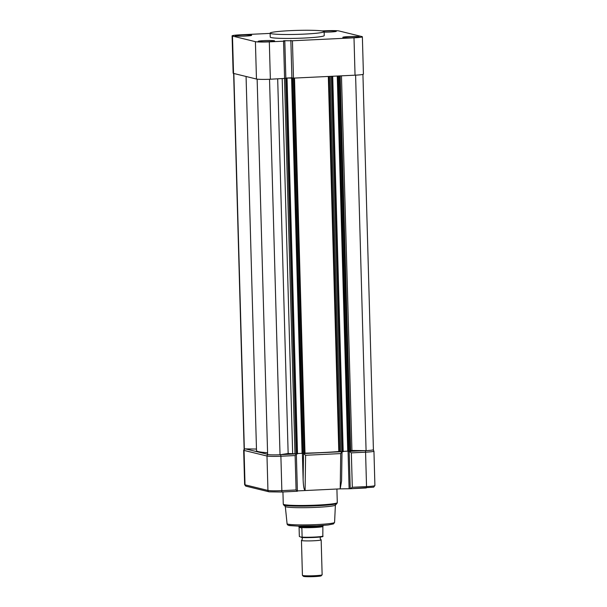 <?xml version="1.0" encoding="UTF-8"?>
<svg xmlns="http://www.w3.org/2000/svg" width="607" height="607" viewBox="0 0 607 607"><rect width="100%" height="100%" fill="white"/><g stroke="black" fill="none" stroke-linecap="round" stroke-linejoin="round"><path stroke-width="0.91" d="M241.275 35.009A8.232 0.607 178.4 0 1 251.662 35.312A8.232 0.607 178.4 0 1 245.577 36.063A8.232 0.607 178.4 0 1 235.197 35.767A8.232 0.607 178.4 0 1 241.275 35.009M264.204 40.616A8.232 0.607 178.4 0 1 274.584 40.919A8.232 0.607 178.4 0 1 268.506 41.671A8.232 0.607 178.4 0 1 258.127 41.375A8.232 0.607 178.4 0 1 264.204 40.616M323.197 31.147A8.232 0.607 178.4 0 1 325.959 30.972A8.232 0.607 178.4 0 1 336.339 31.268A8.232 0.607 178.4 0 1 330.261 32.019A8.232 0.607 178.4 0 1 324.146 32.141M348.888 36.579A8.232 0.607 178.4 0 1 359.268 36.875A8.232 0.607 178.4 0 1 353.191 37.626A8.232 0.607 178.4 0 1 342.803 37.331A8.232 0.607 178.4 0 1 348.888 36.579M270.115 33.142L270.221 37.073A27.019 1.988 -1.6 0 0 304.289 38.044A27.019 1.988 -1.6 0 0 324.244 35.563L324.13 31.632A27.019 1.988 -1.6 0 0 290.063 30.661A27.019 1.988 -1.6 0 0 270.115 33.142A27.019 1.988 -1.6 0 0 304.183 34.113A27.019 1.988 -1.6 0 0 324.13 31.632M285.798 78.356L270.358 79.229A11.343 0.835 178.4 0 1 256.458 79.024L233.528 73.417A11.343 0.835 178.4 0 1 233.134 73.212L232.094 35.859A11.343 0.835 -1.6 0 0 232.489 36.063L233.528 73.417M284.584 78.546L283.545 41.193L269.318 41.868L270.358 79.229M321.998 30.919L325.147 30.767A11.343 0.835 -1.6 0 1 339.055 30.972L361.977 36.579A11.343 0.835 -1.6 0 1 362.371 36.784L363.418 74.145A11.343 0.835 178.4 0 1 355.042 75.185L293.485 78.121L292.437 40.768L354.002 37.824A11.343 0.835 -1.6 0 0 362.371 36.784M232.094 35.859A11.343 0.835 -1.6 0 1 240.463 34.811L270.123 33.4M256.458 79.024L255.41 41.671L232.489 36.063M255.41 41.671A11.343 0.835 -1.6 0 0 269.318 41.868M283.545 41.193L284.812 41.033L283.621 40.722L292.437 40.768M285.851 78.022L293.485 78.121M290.852 40.381L291.899 77.734M341.953 451.707L340.724 453.588L305.609 455.265L303.515 453.543M286.178 506.883A25.046 1.844 -1.6 0 0 316.884 507.331A25.046 1.844 -1.6 0 0 335.314 505.168L336.946 503.453A26.731 1.973 -1.6 0 1 317.279 505.76A26.731 1.973 -1.6 0 1 283.651 504.941L285.381 506.564A25.046 1.844 -1.6 0 0 286.178 506.883M296.337 453.899L295.116 455.553L296.079 489.955L281.853 490.638A11.343 0.835 178.4 0 1 267.945 490.433L245.023 484.826A11.343 0.835 178.4 0 1 244.629 484.621L243.665 450.212A11.343 0.835 178.4 0 0 244.06 450.424L245.023 484.826A1.48 1.426 103.7 0 0 246.101 486.199L269.022 491.807A1.48 1.426 103.7 0 1 267.945 490.433L266.989 456.032L244.06 450.424A1.48 1.426 -76.3 0 1 245.311 448.892M281.565 492.011L297.392 491.26L296.079 489.955M297.384 490.911L340.208 488.863L341.589 480.881L342.014 451.805M340.724 453.588L340.208 488.863L350.315 488.734L352.31 487.277L366.537 486.594A1.48 0.379 87.3 0 1 366.218 487.975A1.48 0.379 87.3 0 1 366.188 487.975L350.421 488.726M348.061 451.221L349.101 488.438M365.179 450.637A1.48 0.379 87.3 0 1 365.573 452.185A11.343 0.835 178.4 0 0 373.95 451.145L374.906 485.554L373.684 487.155L350.315 488.734M374.906 485.554A11.343 0.835 178.4 0 1 366.537 486.594L365.573 452.185L351.347 452.868L349.275 451.373M302.392 453.406L303.128 479.849C303.417 486.344 304.069 489.902 305.093 490.539L305.609 455.265M320.989 536.52C319.912 537.741 319.942 538.826 321.08 539.775A9.864 0.728 178.4 0 1 321.164 539.866A9.864 0.728 178.4 0 1 312.613 540.822A9.864 0.728 178.4 0 1 301.793 540.594A9.864 0.728 178.4 0 1 301.451 540.412A9.864 0.728 178.4 0 1 301.52 540.321C302.612 539.312 302.582 538.227 301.429 537.066M301.451 540.412L302.423 575.337A9.864 0.728 -1.6 0 0 302.453 575.39A9.864 0.728 -1.6 0 0 302.764 575.519A9.864 0.728 -1.6 0 0 313.227 575.762A9.864 0.728 -1.6 0 0 322.112 574.844A9.864 0.728 -1.6 0 0 322.135 574.791L321.164 539.866M302.453 575.39L303.439 576.316A8.9 0.653 -1.6 0 0 303.72 576.43A8.9 0.653 -1.6 0 0 313.159 576.65A8.9 0.653 -1.6 0 0 321.179 575.823L322.112 574.844M298.583 526.125L298.583 526.231A12.33 0.91 -1.6 0 0 298.591 526.246A12.33 0.91 -1.6 0 0 299.016 526.451L301.497 527.559A12.079 0.888 -1.6 0 0 314.085 527.513A12.079 0.888 -1.6 0 0 322.878 526.542L322.803 525.321M299.016 526.451L298.985 526.944L299.016 526.451A12.33 0.91 -1.6 0 0 314.13 526.671A12.33 0.91 -1.6 0 0 323.228 525.563A12.33 0.91 -1.6 0 0 323.228 525.541L323.228 525.442M323.053 536.148A12.079 0.888 -1.6 0 1 314.35 537.074A12.079 0.888 -1.6 0 1 302.119 537.142L301.869 527.999L299.084 527.324L299.342 536.467L301.876 537.476C305.685 537.999 323.819 537.134 322.81 536.474L322.878 526.542M301.869 527.999L299.084 527.324M267.581 452.723A52.263 3.847 178.4 0 1 258.339 451.616A52.263 3.847 178.4 0 1 256.518 450.667L246.07 76.482M269.538 79.259L280.024 454.757A10.85 0.797 178.4 0 1 267.626 454.575L257.14 79.145M287.012 78.371L297.521 453.892L288.15 453.49L280.024 454.757M285.851 78.235L287.035 78.364L285.624 78.462M293.356 78.091L291.588 77.795L302.081 453.33L297.513 453.543M291.588 77.795L285.851 78.075M302.468 453.421L302.081 453.33M291.982 78.053L302.468 453.581L303.295 453.649L304.995 453.512L294.478 78.075M332.689 76.247L343.19 451.714L338.805 451.525A52.263 3.847 178.4 0 1 304.987 453.156M337.272 76.034L347.75 451.145L343.183 451.365M348.137 451.244L347.75 451.145M337.659 76.012L348.145 451.403L348.964 451.464L350.671 451.327L340.148 75.898M355.596 75.154L366.082 450.644L350.649 450.455M362.933 74.403L373.411 449.688A10.85 0.797 178.4 0 1 366.082 450.644M233.847 73.493L244.333 448.877A10.85 0.797 178.4 0 1 244.12 448.725L233.634 73.439M256.473 449.051L244.333 448.877M355.042 75.185L354.002 37.824M282.93 491.951L283.272 504.113A27.019 1.988 -1.6 0 0 317.34 505.085A27.019 1.988 -1.6 0 0 337.287 502.604L336.946 503.453M317.036 524.562A23.772 1.753 -1.6 0 0 334.586 522.392L333.493 523.909L328.121 524.979L316.717 525.837L298.462 526.125L290.472 525.662C288.317 525.579 287.187 524.926 287.073 523.72A23.772 1.753 -1.6 0 0 287.893 524.137A23.772 1.753 -1.6 0 0 317.036 524.562M295.116 455.553L280.889 456.229L281.853 490.638A1.48 0.379 87.3 0 1 281.534 492.019A1.48 0.379 87.3 0 1 281.504 492.019L269.417 491.845M280.502 454.681A1.48 0.379 -92.7 0 1 280.889 456.229A11.343 0.835 178.4 0 1 266.989 456.032A1.48 1.426 -76.3 0 1 267.854 454.613M267.619 454.302L245.509 448.892M284.486 78.553L294.972 453.968L280.707 454.651M350.231 488.718L349.192 451.456M351.347 452.868L352.31 487.277M289.843 524.448L289.562 525.487L297.506 526.094L316.687 525.837M303.515 453.634L303.128 479.849M340.58 451.767L304.995 453.467M364.906 450.629L350.671 451.312M277.687 78.88L288.15 453.49M282.194 78.66L292.665 453.406M285.692 78.455L296.186 453.983M286.671 78.409L297.157 453.937M292.202 78.106L302.688 453.634M292.802 78.113L303.295 453.649M293.78 78.106L304.266 453.596M328.326 76.459L338.805 451.525M329.085 76.421L339.563 451.525M330.155 76.368L340.648 451.79M331.369 76.315L341.855 451.805M332.34 76.27L342.826 451.76M337.871 76.004L348.365 451.456M338.478 75.974L348.964 451.464M339.45 75.928L349.943 451.418M341.468 75.829L351.931 450.44M285.859 78.386L284.812 41.033M334.586 522.392L335.383 505.107M244.355 448.877L243.665 450.212M296.353 453.975L297.392 491.26L281.534 492.019L269.022 491.807M246.101 486.199L244.629 484.621M287.073 523.72L285.313 506.504M283.272 504.113L283.651 504.941M336.908 489.022L337.287 502.604M373.95 451.145L373.191 449.855M323.121 525.981L323.228 525.563M301.914 537.483C307.506 537.848 320.663 537.438 322.924 536.467M287.035 78.364L297.521 453.892M294.509 78.075L304.995 453.512M332.704 76.247L343.19 451.714M340.186 75.89L350.671 451.327"/></g></svg>
